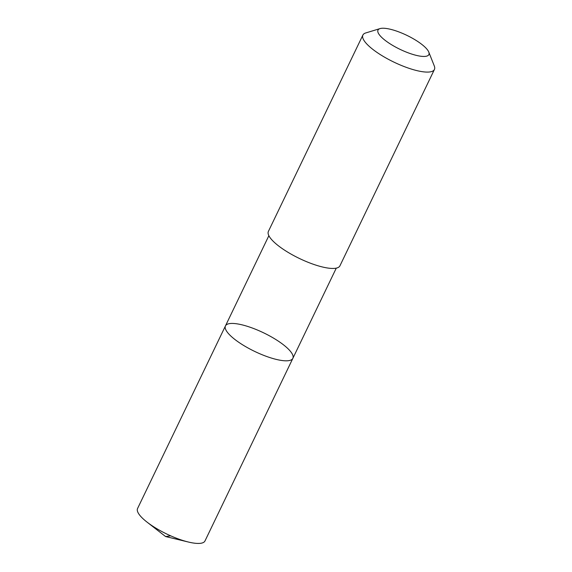 <?xml version="1.0" encoding="UTF-8"?>
<svg xmlns="http://www.w3.org/2000/svg" width="572" height="572" viewBox="0 0 572 572"><rect width="100%" height="100%" fill="white"/><g stroke="black" fill="none" stroke-linecap="round" stroke-linejoin="round"><path stroke-width="0.86" d="M225.153 327.263A37.409 10.31 -154.3 0 1 225.454 325.904A37.409 10.31 -154.3 0 1 263.628 332.832A37.409 10.31 -154.3 0 1 292.864 358.344A37.409 10.31 -154.3 0 1 256.914 352.466A37.409 10.31 -154.3 0 1 225.153 327.263A37.409 10.31 -154.3 0 1 225.454 325.904L137.559 508.522A37.409 10.31 25.7 0 0 137.266 509.881A37.409 10.31 25.7 0 0 146.983 522.072A37.409 10.31 25.7 0 0 188.503 542.056A37.409 10.31 25.7 0 0 204.976 540.969L292.864 358.344A37.409 10.31 -154.3 0 1 256.914 352.466A37.409 10.31 -154.3 0 1 225.153 327.263M380.03 28.6L365.758 32.947A39.69 10.94 25.7 0 0 362.891 35.049L268.397 231.403A39.69 10.94 25.7 0 0 299.413 258.472A39.69 10.94 25.7 0 0 339.925 265.83L434.42 69.477A39.69 10.94 25.7 0 0 434.734 68.032A39.69 10.94 25.7 0 0 434.284 65.93L428.771 52.059A28.235 7.779 25.7 0 0 406.806 35.328A28.235 7.779 25.7 0 0 380.03 28.6A28.235 7.779 25.7 0 0 398.048 48.355A28.235 7.779 25.7 0 0 429.1 53.561A28.235 7.779 25.7 0 0 428.771 52.059M362.891 35.049A39.69 10.94 25.7 0 0 393.915 62.119A39.69 10.94 25.7 0 0 434.42 69.477M170.706 535.842L165.594 536.543L188.503 542.056M165.594 536.543L146.983 522.072M268.869 235.693L225.454 325.904M336.279 268.132L292.864 358.344"/></g></svg>
